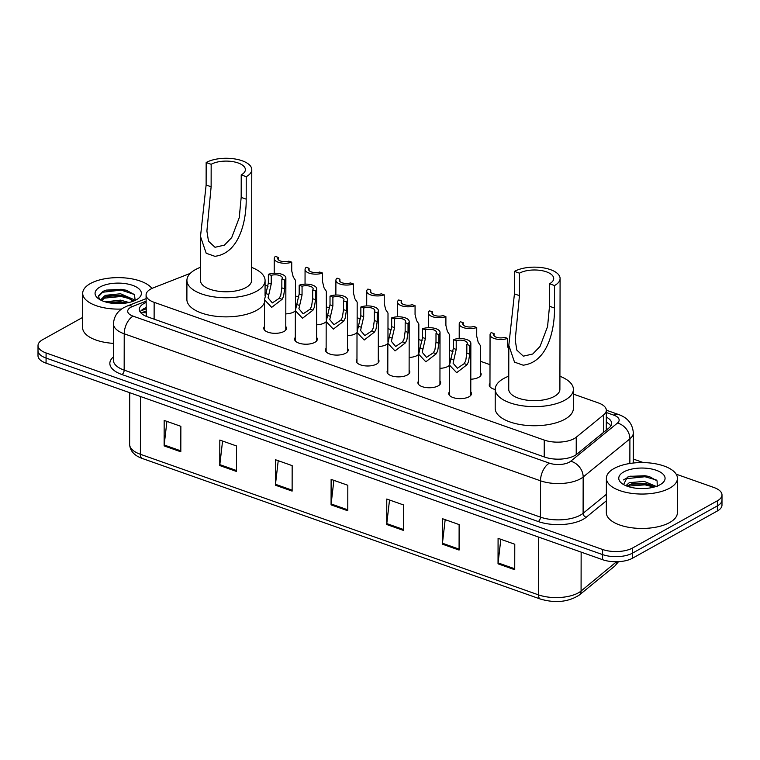 <?xml version="1.0" encoding="UTF-8"?>
<svg xmlns="http://www.w3.org/2000/svg" width="760" height="760" viewBox="0 0 760 760"><rect width="100%" height="100%" fill="white"/><g stroke="black" fill="none" stroke-linecap="round" stroke-linejoin="round"><path stroke-width="1.14" d="M295.345 310.773A11.371 5.035 -179.9 0 1 293.712 312.018A11.371 5.035 -179.9 0 1 285.808 313.889M326.183 321.66A11.371 5.035 -179.9 0 1 324.539 322.905A11.371 5.035 -179.9 0 1 316.644 324.776M357.01 332.548A11.371 5.035 -179.9 0 1 355.376 333.792A11.371 5.035 -179.9 0 1 347.472 335.663M387.847 343.434A11.371 5.035 -179.9 0 1 386.203 344.679A11.371 5.035 -179.9 0 1 378.309 346.55M418.674 354.322A11.371 5.035 -179.9 0 1 417.041 355.566A11.371 5.035 -179.9 0 1 409.137 357.447M449.512 365.209A11.371 5.035 -179.9 0 1 447.868 366.453A11.371 5.035 -179.9 0 1 439.964 368.334M480.453 372.466A11.371 5.035 -179.9 0 1 481.166 374.214A11.371 5.035 -179.9 0 1 478.695 377.34A11.371 5.035 -179.9 0 1 470.801 379.221M470.782 391.875A11.371 5.035 -179.9 0 1 471.485 393.632A11.371 5.035 -179.9 0 1 469.024 396.758A11.371 5.035 -179.9 0 1 456.37 398.363A11.371 5.035 -179.9 0 1 448.751 393.594A11.371 5.035 -179.9 0 1 449.464 391.837M439.945 380.988A11.371 5.035 -179.9 0 1 440.658 382.745A11.371 5.035 -179.9 0 1 438.188 385.871A11.371 5.035 -179.9 0 1 425.534 387.476A11.371 5.035 -179.9 0 1 417.915 382.707A11.371 5.035 -179.9 0 1 418.627 380.95M347.453 348.327A11.371 5.035 -179.9 0 1 348.156 350.084A11.371 5.035 -179.9 0 1 345.695 353.21A11.371 5.035 -179.9 0 1 333.041 354.815A11.371 5.035 -179.9 0 1 325.423 350.047A11.371 5.035 -179.9 0 1 326.135 348.289M285.788 326.553A11.371 5.035 -179.9 0 1 286.501 328.31A11.371 5.035 -179.9 0 1 284.031 331.436A11.371 5.035 -179.9 0 1 271.377 333.041A11.371 5.035 -179.9 0 1 263.758 328.263A11.371 5.035 -179.9 0 1 264.47 326.515M316.616 337.44A11.371 5.035 -179.9 0 1 317.328 339.197A11.371 5.035 -179.9 0 1 314.868 342.323A11.371 5.035 -179.9 0 1 302.214 343.928A11.371 5.035 -179.9 0 1 294.585 339.159A11.371 5.035 -179.9 0 1 295.308 337.402M378.28 359.214A11.371 5.035 -179.9 0 1 378.993 360.971A11.371 5.035 -179.9 0 1 376.523 364.097A11.371 5.035 -179.9 0 1 363.878 365.702A11.371 5.035 -179.9 0 1 356.25 360.933A11.371 5.035 -179.9 0 1 356.962 359.176M409.117 370.101A11.371 5.035 -179.9 0 1 409.82 371.858A11.371 5.035 -179.9 0 1 407.36 374.984A11.371 5.035 -179.9 0 1 394.706 376.589A11.371 5.035 -179.9 0 1 387.087 371.82A11.371 5.035 -179.9 0 1 387.799 370.063M190.266 273.372L153.263 287.859A21.318 9.443 0.1 0 0 150.708 289.056A21.318 9.443 0.1 0 0 146.082 294.909A21.318 9.443 0.1 0 0 154.147 302.328L544.255 440.087A21.318 9.443 0.1 0 0 576.251 437.228L603.744 414.779A21.318 9.443 0.1 0 0 606.318 410.295A21.318 9.443 0.1 0 0 598.253 402.876L573.392 394.098M146.841 316.578A21.318 9.443 -179.9 0 1 146.281 315.409L146.082 294.909M490 364.658L480.472 361.285M452.998 351.585L449.644 350.398M422.17 340.698L418.817 339.511M391.334 329.812L387.98 328.624M360.506 318.924L357.152 317.737M329.678 308.037L326.315 306.85M298.841 297.151L295.488 295.963M268.014 286.263L265.069 285.219M495.235 389.509A11.371 5.035 -179.9 0 1 489.259 385.063A11.371 5.035 -179.9 0 1 489.972 383.315M146.072 302.499A21.318 9.443 0.1 0 0 143.963 303.506A21.318 9.443 0.1 0 0 139.346 309.367A21.318 9.443 0.1 0 0 147.402 316.787L544.758 457.102A21.318 9.443 0.1 0 0 576.755 454.252L609.064 427.87A21.318 9.443 0.1 0 0 611.629 423.387A21.318 9.443 0.1 0 0 606.299 417.116M140.125 311.913A21.318 9.443 -179.9 0 1 143.953 308.608A21.318 9.443 -179.9 0 1 146.062 307.591M676.163 474.173L713.934 487.511A21.318 9.443 -179.9 0 1 722 494.931A21.318 9.443 -179.9 0 1 717.383 500.783L632.558 548.008A21.318 9.443 -179.9 0 1 602.604 549.489L46.084 352.963A21.318 9.443 -179.9 0 1 38.019 345.553A21.318 9.443 -179.9 0 1 42.636 339.691L82.65 317.414M633.289 459.03L643.331 462.583M722 494.931L721.981 505.125A21.318 9.443 -179.9 0 1 717.364 510.976L632.538 558.201A21.318 9.443 -179.9 0 1 602.585 559.683L46.066 363.156L46.075 358.065A21.318 9.443 -179.9 0 1 38.009 350.645A21.318 9.443 -179.9 0 0 46.075 358.065L602.594 554.591L46.075 358.065L46.084 352.963M632.538 558.201L632.548 553.109A21.318 9.443 -179.9 0 1 602.594 554.591A21.318 9.443 -179.9 0 0 632.548 553.109L717.373 505.884L632.548 553.109L632.558 548.008M721.99 500.023A21.318 9.443 -179.9 0 1 717.373 505.884A21.318 9.443 -179.9 0 0 721.99 500.023M606.318 422.227A21.318 11.875 109.4 0 0 606.29 422.227A21.318 9.443 -179.9 0 1 610.841 425.933M514.729 569.715L514.776 544.236L498.085 538.336L498.037 563.815L514.729 569.715M500.831 539.306L498.094 562.903A5.681 3.163 109.4 0 0 498.037 563.815M459.078 550.059L459.125 524.581L442.424 518.681L442.387 544.16L459.078 550.059M445.18 519.659L442.443 543.248A5.681 3.163 109.4 0 0 442.387 544.16M403.427 530.404L403.474 504.925L386.773 499.035L386.735 524.514L403.427 530.404M389.528 500.004L386.783 523.592A5.681 3.163 109.4 0 0 386.735 524.514M180.814 451.791L180.861 426.312L164.169 420.423L164.122 445.901L180.814 451.791M166.915 421.391L164.179 444.99A5.681 3.163 109.4 0 0 164.122 445.901M236.474 471.447L236.512 445.968L219.82 440.068L219.773 465.557L236.474 471.447M222.566 441.047L219.83 464.635A5.681 3.163 109.4 0 0 219.773 465.557M292.125 491.103L292.163 465.623L275.471 459.724L275.424 485.203L292.125 491.103M278.226 460.693L275.481 484.291A5.681 3.163 109.4 0 0 275.424 485.203M347.776 510.758L347.823 485.269L331.123 479.38L331.075 504.858L347.776 510.758M333.877 480.349L331.132 503.947A5.681 3.163 109.4 0 0 331.075 504.858M46.066 363.156A21.318 9.443 -179.9 0 1 38 355.737L38.019 345.553M121.581 309.044A35.53 15.742 -179.9 0 1 82.697 293.312A35.53 15.742 -179.9 0 1 90.402 283.547A35.53 15.742 -179.9 0 1 124.383 277.875A35.53 15.742 -179.9 0 1 151.924 288.43M113.439 343.368A35.53 15.742 -179.9 0 1 82.64 327.712L82.697 293.312M100.082 286.966A23.171 10.27 -179.9 0 1 131.195 284.886A23.171 10.27 -179.9 0 1 138.358 298.481A23.171 10.27 -179.9 0 1 136.373 299.782A23.171 10.27 -179.9 0 1 98.078 298.414A23.171 10.27 -179.9 0 1 100.082 286.966M135.166 300.399L134.434 294.595L126.189 290.197L106.504 290.073L102.989 291.337L98.315 296.048L99.712 299.516M133.37 301.159L124.953 296.229L120.564 295.365L108.157 295.991L105.63 296.894L102.191 300.209M134.045 300.894L133.152 299.269L120.574 293.769L105.63 295.298A16.064 7.115 -179.9 0 0 102.153 299.716A16.064 7.115 -179.9 0 0 102.344 300.827M126.284 303.012L120.555 301.729L107.663 302.499M128.934 302.49L120.555 300.143L105.241 301.853M100.434 299.924L105.63 295.298M125.846 302.87L121.115 302.034L107.758 302.518M134.938 300.504L133.19 299.326M125.856 296.495L121.125 295.668L107.255 296.257M126.53 290.291L121.144 289.294L106.362 290.111M124.184 303.306L109.886 302.936M131.375 299.174L121.125 296.466L103.464 298.233M134.311 294.462L121.135 290.092L102.629 292.248L98.335 296.666M206.159 162.526L211.166 164.293A19.19 8.502 -179.9 0 1 232.522 161.585A19.19 8.502 -179.9 0 1 245.376 169.632A19.19 8.502 -179.9 0 1 241.224 174.905L246.23 176.671L246.192 199.158C246.458 219.136 240.141 253.222 214.871 256.31L206.197 253.251L200.498 236.474L206.121 185.012L206.159 162.526A25.583 11.333 -179.9 0 1 234.621 158.916A25.583 11.333 -179.9 0 1 251.778 169.641A25.583 11.333 -179.9 0 1 246.23 176.671M211.166 164.293L211.128 186.78L206.9 231.03L208.496 241.195L215.013 247.285L224.399 245.138L231.724 237.557L239.248 217.711L241.177 197.391L241.224 174.905M200.498 236.474L200.421 280.392A25.583 11.333 0.1 0 0 217.569 291.127A25.583 11.333 0.1 0 0 246.031 287.517A25.583 11.333 0.1 0 0 251.579 280.488L251.778 169.641M251.608 267.397A39.083 17.319 -179.9 0 1 265.078 280.506A39.083 17.319 -179.9 0 1 256.614 291.251A39.083 17.319 -179.9 0 1 213.123 296.77A39.083 17.319 -179.9 0 1 186.922 280.373A39.083 17.319 -179.9 0 1 195.396 269.629A39.083 17.319 -179.9 0 1 200.44 267.301M264.518 302.461A39.083 17.319 -179.9 0 1 256.576 310.356A39.083 17.319 -179.9 0 1 213.085 315.885A39.083 17.319 -179.9 0 1 186.884 299.488L186.922 280.373M514.472 271.405L519.479 273.173A19.19 8.502 -179.9 0 1 540.835 270.465A19.19 8.502 -179.9 0 1 553.698 278.512A19.19 8.502 -179.9 0 1 549.537 283.784L554.543 285.551L554.505 308.037C554.771 328.016 548.464 362.102 523.184 365.19L514.51 362.13L508.81 345.353L514.434 293.882L514.472 271.405A25.583 11.333 -179.9 0 1 542.944 267.786A25.583 11.333 -179.9 0 1 560.091 278.521A25.583 11.333 -179.9 0 1 554.543 285.551M519.479 273.173L519.441 295.649L515.214 339.901L516.809 350.075L523.327 356.165L532.722 354.017L540.037 346.437L547.57 326.581L549.499 306.27L549.537 283.784M508.81 345.353L508.734 389.272A25.583 11.333 0.1 0 0 525.882 400.007A25.583 11.333 0.1 0 0 554.353 396.397A25.583 11.333 0.1 0 0 559.892 389.358L560.091 278.521M559.92 376.266A39.083 17.319 -179.9 0 1 573.392 389.386A39.083 17.319 -179.9 0 1 564.927 400.13A39.083 17.319 -179.9 0 1 521.436 405.65A39.083 17.319 -179.9 0 1 495.235 389.253A39.083 17.319 -179.9 0 1 503.709 378.508A39.083 17.319 -179.9 0 1 508.753 376.181M573.392 389.386L573.363 408.5A39.083 17.319 -179.9 0 1 564.889 419.235A39.083 17.319 -179.9 0 1 521.398 424.755A39.083 17.319 -179.9 0 1 495.197 408.358L495.235 389.253M669.74 488.129A35.53 15.742 -179.9 0 1 630.202 493.154A35.53 15.742 -179.9 0 1 606.385 478.249A35.53 15.742 -179.9 0 1 614.089 468.483A35.53 15.742 -179.9 0 1 653.619 463.457A35.53 15.742 -179.9 0 1 677.445 478.373A35.53 15.742 -179.9 0 1 669.74 488.129M677.445 478.373L677.378 512.762A35.53 15.742 -179.9 0 1 669.683 522.528A35.53 15.742 -179.9 0 1 630.144 527.554A35.53 15.742 -179.9 0 1 606.328 512.639L606.385 478.249M654.379 486.979L648.27 484.272L644.252 483.436L631.389 483.949L626.952 486.124M656.156 486.419L644.252 481.412L629.318 482.657L625.898 485.697M657.276 486.789L657.096 480.89L648.973 476.377L630.154 476.206L627.304 477.204L623.589 484.566M623.77 471.903A23.171 10.27 -179.9 0 1 654.882 469.822A23.171 10.27 -179.9 0 1 662.045 483.417A23.171 10.27 -179.9 0 1 660.06 484.719A23.171 10.27 -179.9 0 1 621.765 483.341A23.171 10.27 -179.9 0 1 623.77 471.903M649.392 484.614L644.964 483.816L630.268 484.3M649.79 476.615L644.974 475.731L629.546 476.377M654.037 487.075L644.964 484.832L627.133 486.191M656.136 479.911L644.974 476.738L625.499 478.772L623.475 479.911M271.234 275.348L271.216 284.088L268.071 297.834L272.337 302.926L279.252 298.291L280.753 295.374L281.837 287.841L281.846 279.101A7.106 3.144 0.1 0 0 282.321 277.979A7.106 3.144 0.1 0 0 278.549 275.187A7.106 3.144 0.1 0 0 271.234 275.348L268.365 274.341L268.346 283.072L264.518 299.801L264.47 330.02M268.365 274.341A10.659 4.721 0.1 0 1 279.718 273.685A10.659 4.721 0.1 0 1 285.874 277.979A10.659 4.721 0.1 0 1 284.724 280.117L284.705 288.848L283.537 296.362L282.112 299.307L271.69 307.363L264.518 299.801M284.724 280.117L281.846 279.101M302.062 286.235L302.052 294.975L298.908 308.721L303.173 313.813L310.089 309.187L311.581 306.261L312.664 298.727L312.683 289.988A7.106 3.144 0.1 0 0 313.148 288.866A7.106 3.144 0.1 0 0 309.377 286.073A7.106 3.144 0.1 0 0 302.062 286.235L299.193 285.228L299.174 293.959L295.345 310.688L295.298 340.908M299.193 285.228A10.659 4.721 0.1 0 1 310.555 284.582A10.659 4.721 0.1 0 1 316.702 288.866A10.659 4.721 0.1 0 1 315.552 291.004L315.533 299.734L314.365 307.249L312.949 310.194L302.518 318.25L295.345 310.688M315.552 291.004L312.683 289.988M332.899 297.122L332.88 305.862L329.735 319.608L334.001 324.7L340.917 320.074L342.418 317.148L343.501 309.615L343.51 300.874A7.106 3.144 0.1 0 0 343.985 299.753A7.106 3.144 0.1 0 0 340.214 296.96A7.106 3.144 0.1 0 0 332.899 297.122L330.02 296.115L330.011 304.845L326.183 321.584L326.125 351.794M330.02 296.115A10.659 4.721 0.1 0 1 341.382 295.469A10.659 4.721 0.1 0 1 347.538 299.753A10.659 4.721 0.1 0 1 346.38 301.891L346.37 310.622L345.202 318.136L343.776 321.081L333.345 329.137L326.183 321.584M346.38 301.891L343.51 300.874M363.726 308.009L363.707 316.749L360.572 330.495L364.838 335.587L371.744 330.961L373.245 328.044L374.328 320.501L374.347 311.762A7.106 3.144 0.1 0 0 374.813 310.64A7.106 3.144 0.1 0 0 371.041 307.847A7.106 3.144 0.1 0 0 363.726 308.009L360.858 307.002L360.838 315.733L357.01 332.471L356.962 362.681M360.858 307.002A10.659 4.721 0.1 0 1 372.219 306.356A10.659 4.721 0.1 0 1 378.366 310.64A10.659 4.721 0.1 0 1 377.216 312.778L377.197 321.518L376.029 329.023L374.613 331.968L364.183 340.024L357.01 332.471M377.216 312.778L374.347 311.762M394.554 318.905L394.544 327.636L391.4 341.382L395.666 346.474L402.581 341.848L404.082 338.931L405.156 331.388L405.175 322.648A7.106 3.144 0.1 0 0 405.65 321.527A7.106 3.144 0.1 0 0 401.878 318.734A7.106 3.144 0.1 0 0 394.554 318.905L391.685 317.889L391.675 326.629L387.847 343.358L387.79 373.568M391.685 317.889A10.659 4.721 0.1 0 1 403.047 317.243A10.659 4.721 0.1 0 1 409.203 321.537A10.659 4.721 0.1 0 1 408.044 323.665L408.034 332.405L406.866 339.91L405.441 342.855L395.01 350.911L387.847 343.358M408.044 323.665L405.175 322.648M425.391 329.792L425.372 338.523L422.227 352.269L426.493 357.361L433.409 352.735L434.91 349.819L435.993 342.276L436.002 333.535A7.106 3.144 0.1 0 0 436.477 332.415A7.106 3.144 0.1 0 0 432.706 329.622A7.106 3.144 0.1 0 0 425.391 329.792L422.522 328.776L422.503 337.516L418.674 354.245L418.627 384.455M422.522 328.776A10.659 4.721 0.1 0 1 433.874 328.13A10.659 4.721 0.1 0 1 440.03 332.424A10.659 4.721 0.1 0 1 438.881 334.552L438.862 343.292L437.693 350.797L436.278 353.742L425.847 361.798L418.674 354.245M438.881 334.552L436.002 333.535M456.219 340.68L456.209 349.41L453.065 363.156L457.33 368.248L464.246 363.622L465.737 360.705L466.82 353.162L466.839 344.423A7.106 3.144 0.1 0 0 467.305 343.301A7.106 3.144 0.1 0 0 463.534 340.518A7.106 3.144 0.1 0 0 456.219 340.68L453.349 339.663L453.33 348.403L449.512 365.132L449.454 395.352M453.349 339.663A10.659 4.721 0.1 0 1 464.712 339.017A10.659 4.721 0.1 0 1 470.858 343.311A10.659 4.721 0.1 0 1 469.708 345.439L469.69 354.179L468.521 361.684L467.105 364.629L456.674 372.685L449.512 365.132M469.708 345.439L466.839 344.423M295.469 308.873L295.517 280.43L293.217 276.944L291.735 270.911L291.745 262.172A10.659 4.721 0.1 0 1 280.383 262.817A10.659 4.721 0.1 0 1 274.236 258.533L274.208 273.258M278.255 259.663L278.255 257.412L275.386 256.395A10.659 4.721 0.1 0 0 274.236 258.533M278.255 257.412A7.106 3.144 0.1 0 0 277.79 258.533A7.106 3.144 0.1 0 0 281.561 261.326A7.106 3.144 0.1 0 0 288.876 261.165L291.745 262.172M326.297 319.76L326.344 291.317L324.045 287.831L322.563 281.798L322.582 273.058A10.659 4.721 0.1 0 1 311.22 273.714A10.659 4.721 0.1 0 1 305.064 269.42L305.045 284.145M309.082 270.55L309.092 268.299L306.223 267.283A10.659 4.721 0.1 0 0 305.064 269.42M309.092 268.299A7.106 3.144 0.1 0 0 308.617 269.42A7.106 3.144 0.1 0 0 312.388 272.213A7.106 3.144 0.1 0 0 319.713 272.051L322.582 273.058M357.124 330.647L357.181 302.204L354.882 298.718L353.39 292.685L353.409 283.955A10.659 4.721 0.1 0 1 342.048 284.601A10.659 4.721 0.1 0 1 335.901 280.307L335.873 295.032M339.919 281.438L339.919 279.186L337.05 278.169A10.659 4.721 0.1 0 0 335.901 280.307M339.919 279.186A7.106 3.144 0.1 0 0 339.454 280.307A7.106 3.144 0.1 0 0 343.226 283.1A7.106 3.144 0.1 0 0 350.541 282.938L353.409 283.955M387.961 341.534L388.008 313.091L385.709 309.605L384.227 303.572L384.237 294.842A10.659 4.721 0.1 0 1 372.884 295.488A10.659 4.721 0.1 0 1 366.728 291.194L366.7 305.919M370.747 292.324L370.756 290.073L367.887 289.056A10.659 4.721 0.1 0 0 366.728 291.194M370.756 290.073A7.106 3.144 0.1 0 0 370.281 291.203A7.106 3.144 0.1 0 0 374.053 293.987A7.106 3.144 0.1 0 0 381.368 293.826L384.237 294.842M418.788 352.422L418.836 323.978L416.537 320.492L415.055 314.459L415.074 305.729A10.659 4.721 0.1 0 1 403.712 306.375A10.659 4.721 0.1 0 1 397.565 302.081L397.537 316.815M401.584 303.212L401.584 300.96L398.715 299.953A10.659 4.721 0.1 0 0 397.565 302.081M401.584 300.96A7.106 3.144 0.1 0 0 401.109 302.091A7.106 3.144 0.1 0 0 404.89 304.874A7.106 3.144 0.1 0 0 412.205 304.712L415.074 305.729M449.625 363.308L449.673 334.865L447.374 331.379L445.892 325.346L445.901 316.616A10.659 4.721 0.1 0 1 434.539 317.262A10.659 4.721 0.1 0 1 428.393 312.968L428.365 327.702M432.411 314.099L432.421 311.847L429.542 310.84A10.659 4.721 0.1 0 0 428.393 312.968M432.421 311.847A7.106 3.144 0.1 0 0 431.946 312.977A7.106 3.144 0.1 0 0 435.717 315.761A7.106 3.144 0.1 0 0 443.033 315.599L445.901 316.616M480.453 375.972L480.5 345.752L478.202 342.276L476.719 336.233L476.738 327.503A10.659 4.721 0.1 0 1 465.376 328.149A10.659 4.721 0.1 0 1 459.22 323.855L459.202 338.589M463.248 324.985L463.248 322.734L460.38 321.727A10.659 4.721 0.1 0 0 459.22 323.855M463.248 322.734A7.106 3.144 0.1 0 0 462.773 323.865A7.106 3.144 0.1 0 0 466.545 326.648A7.106 3.144 0.1 0 0 473.869 326.486L476.738 327.503M507.556 347.13L507.566 338.39A10.659 4.721 0.1 0 1 496.204 339.036A10.659 4.721 0.1 0 1 490.058 334.742L489.962 386.821M494.076 335.873L494.076 333.621L491.207 332.614A10.659 4.721 0.1 0 0 490.058 334.742M494.076 333.621A7.106 3.144 0.1 0 0 493.611 334.751A7.106 3.144 0.1 0 0 497.382 337.535A7.106 3.144 0.1 0 0 504.697 337.373L507.566 338.39M146.281 315.409A7.106 3.144 0.1 0 0 146.024 316.245M146.053 312.987A21.318 12.692 -111.4 0 0 140.999 313.025L146.053 311.03M607.135 429.438A21.318 16.815 -129.2 0 0 606.281 429.001M154.118 319.152L154.147 302.328M603.716 432.24L603.744 414.779M576.222 454.66L576.251 437.228M544.217 456.912L544.255 440.087M146.072 301.188L132.487 306.498A14.212 6.298 0.1 0 0 130.786 307.297A14.212 6.298 0.1 0 0 133.085 316.151L549.366 463.153A14.212 6.298 0.1 0 0 569.325 462.166A14.212 6.298 0.1 0 0 570.693 461.244L617.433 423.082A14.212 6.298 0.1 0 0 613.776 415.15L606.309 412.509M633.279 463.02L633.336 432.858A28.424 12.597 -179.9 0 1 629.907 438.843L583.167 477.005A28.424 12.597 -179.9 0 1 580.44 478.828A28.424 12.597 -179.9 0 1 540.503 480.805L124.222 333.801A28.424 12.597 -179.9 0 1 113.477 323.922L113.411 360.231A28.424 12.597 0.1 0 0 124.165 370.12L540.436 517.123A28.424 12.597 0.1 0 0 580.374 515.137A28.424 12.597 0.1 0 0 583.1 513.313L606.356 494.323M606.347 500.821L586.226 517.256A31.977 14.165 -179.9 0 1 538.222 521.531L121.942 374.528A3.553 1.976 109.4 0 0 124.165 370.12L124.222 333.801A14.212 7.913 -70.6 0 1 133.085 316.151M586.226 517.256A3.553 2.803 50.8 0 1 583.1 513.313L583.167 477.005A14.212 11.21 -129.2 0 0 570.693 461.244M121.942 374.528A31.977 14.165 -179.9 0 1 113.411 356.924M602.604 549.489L602.585 559.683M717.383 500.783L717.364 510.976M549.366 463.153A14.212 7.913 -70.6 0 0 540.503 480.805L540.436 517.123A3.553 1.976 109.4 0 1 538.222 521.531M617.433 423.082A14.212 11.21 -129.2 0 1 629.907 438.843L629.859 463.476M613.776 415.15A14.212 7.913 -70.6 0 1 618.478 414.485L606.318 410.191M132.487 306.498A14.212 8.455 -111.4 0 0 127.291 306.005L146.082 298.651M140.932 310.878L146.062 308.873M618.517 561.678L614.783 566.067A7.106 5.605 -129.2 0 0 616.54 562.077A28.424 12.597 0.1 0 0 616.93 561.744M614.783 566.067L579.319 595.033A7.106 5.605 -129.2 0 0 581.077 591.033L616.54 561.744M579.319 595.033C568.385 602.024 555.436 603.373 540.464 599.079A7.106 3.961 -70.6 0 1 538.413 594.842A28.424 12.597 0.1 0 0 581.077 591.033L581.144 552.111M140.486 396.501L140.382 454.28A7.106 3.961 109.4 0 0 142.434 458.527C134.302 455.639 130.036 450.927 129.637 444.391A28.424 12.597 0.1 0 0 140.382 454.28L538.413 594.842L538.508 537.054M347.776 509.817L331.132 503.947M292.125 490.171L275.481 484.291M236.474 470.516L219.83 464.635M180.823 450.86L164.179 444.99M403.427 529.473L386.783 523.592M459.078 549.128L442.443 543.248M514.729 568.784L498.094 562.903M206.197 253.251L214.871 256.31M241.177 197.391L246.192 199.158M206.121 185.012L211.128 186.78M514.51 362.13L523.184 365.19M549.499 306.27L554.505 308.037M514.434 293.882L519.441 295.649M282.112 299.307L279.252 298.291M268.584 294.528L265.724 293.522M271.216 284.088L268.346 283.072M284.705 288.848L281.837 287.841M312.949 310.194L310.089 309.187M299.421 305.416L296.562 304.409M302.052 294.975L299.174 293.959M315.533 299.734L312.664 298.727M343.776 321.081L340.917 320.074M330.248 316.302L327.389 315.295M332.88 305.862L330.011 304.845M346.37 310.622L343.501 309.615M374.613 331.968L371.744 330.961M361.085 327.19L358.216 326.183M363.707 316.749L360.838 315.733M377.197 321.518L374.328 320.501M405.441 342.855L402.581 341.848M391.913 338.077L389.053 337.07M394.544 327.636L391.675 326.629M408.034 332.405L405.156 331.388M436.278 353.742L433.409 352.735M422.75 348.963L419.881 347.956M425.372 338.523L422.503 337.516M438.862 343.292L435.993 342.276M467.105 364.629L464.246 363.622M453.577 359.851L450.718 358.844M456.209 349.41L453.33 348.403M469.69 354.179L466.82 353.162M606.281 430.141L606.318 410.295M127.291 306.005L123.852 307.619C117.353 311.229 113.895 316.663 113.477 323.922M633.336 432.858C632.558 423.757 627.608 417.639 618.478 414.485M540.464 599.079L142.434 458.527M129.637 444.391L129.722 392.702M265.078 280.506L265.059 295.706M285.874 277.979L285.779 330.058M316.702 288.866L316.616 340.945M347.538 299.753L347.444 351.832M378.366 310.64L378.28 362.719M409.203 321.537L409.108 373.606M440.03 332.424L439.935 384.493M470.858 343.311L470.772 395.38"/></g></svg>
